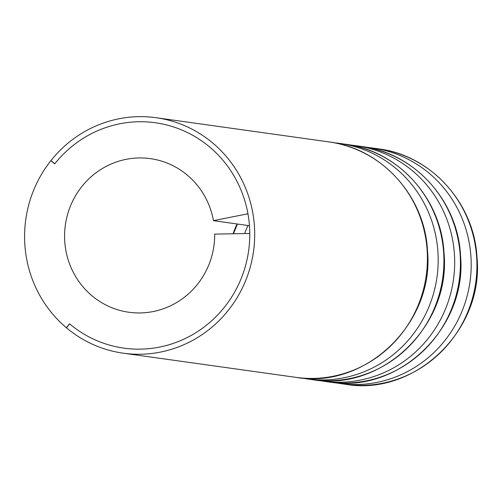 <?xml version="1.0" encoding="UTF-8"?>
<svg xmlns="http://www.w3.org/2000/svg" width="502" height="502" viewBox="0 0 502 502"><rect width="100%" height="100%" fill="white"/><g stroke="black" fill="none" stroke-linecap="round" stroke-linejoin="round"><path stroke-width="0.75" d="M50.897 160.665L54.699 163.872A113.785 110.057 -82 0 1 155.413 122.764A113.785 110.057 98 0 1 249.739 237.157A113.785 110.057 98 0 1 150.129 348.539A113.785 110.057 -82 0 0 249.764 233.48L214.699 234.108A77.553 75.018 98 0 1 146.791 312.526A77.553 75.018 98 0 1 128.888 312.25A77.553 75.018 98 0 1 64.595 234.283A77.553 75.018 98 0 1 132.49 158.368A77.553 75.018 98 0 1 150.387 158.645A77.553 75.018 98 0 1 213.457 220.673L247.938 213.77A113.785 110.057 -82 0 0 155.413 122.764A113.785 110.057 98 0 0 129.146 122.356A113.785 110.057 98 0 0 54.762 163.796L50.959 160.584A118.88 114.983 98 0 1 128.675 117.292A118.88 114.983 98 0 1 156.116 117.719A118.88 114.983 98 0 1 254.665 237.233A118.88 114.983 98 0 1 150.6 353.603A118.88 114.983 98 0 1 123.159 353.176A118.88 114.983 98 0 1 66.477 327.825L69.609 323.865A113.785 110.057 98 0 0 123.868 348.131A113.785 110.057 -82 0 0 150.129 348.539A113.785 110.057 98 0 1 123.868 348.131A113.785 110.057 -82 0 1 69.54 323.803L66.396 327.762A118.88 114.983 -82 0 1 50.897 160.665L51.091 160.69M213.457 220.673L249.444 225.712M328.841 141.897C381.382 148.259 424.786 196.169 427.478 250.398C434.807 322.824 365.826 389.627 295.885 377.353A118.88 114.983 -82 0 0 323.326 377.78A118.88 114.983 -82 0 0 427.39 261.404A118.88 114.983 -82 0 0 328.841 141.897L156.116 117.719M372.835 384.708A118.88 114.983 -82 0 0 476.9 268.338A118.88 114.983 -82 0 0 378.351 148.824L372.616 148.021A118.88 114.983 98 0 1 471.165 267.535A118.88 114.983 98 0 1 367.1 383.904A118.88 114.983 98 0 1 339.659 383.478L345.395 384.281A118.88 114.983 -82 0 0 372.835 384.708M367.219 147.4A118.88 114.983 98 0 1 372.616 148.021L367.213 147.4M339.829 380.089A118.88 114.983 -82 0 0 443.893 263.719A118.88 114.983 -82 0 0 345.345 144.206L339.609 143.403A118.88 114.983 98 0 1 438.158 262.916A118.88 114.983 98 0 1 334.094 379.286A118.88 114.983 98 0 1 306.653 378.859L312.388 379.663A118.88 114.983 -82 0 0 339.829 380.089M334.219 142.781A118.88 114.983 98 0 1 339.609 143.403L334.213 142.781M356.332 382.398A118.88 114.983 -82 0 0 460.397 266.029A118.88 114.983 -82 0 0 361.848 146.515L356.113 145.712A118.88 114.983 98 0 1 454.661 265.225A118.88 114.983 98 0 1 350.597 381.595A118.88 114.983 98 0 1 323.156 381.169L328.892 381.972A118.88 114.983 -82 0 0 356.332 382.398M350.722 145.091A118.88 114.983 98 0 1 356.113 145.712L350.71 145.091M237.101 223.98A77.553 75.018 -82 0 0 233.085 233.781M244.637 233.574A77.553 75.018 98 0 1 248.051 225.517M295.885 377.353L123.159 353.176M334.294 382.593L339.659 383.478M378.351 148.824C430.892 155.187 474.296 203.097 476.982 257.325C484.317 329.758 415.336 396.555 345.395 384.281M301.288 377.975L306.653 378.859M345.345 144.206C397.885 150.569 441.289 198.478 443.981 252.707C451.311 325.139 382.329 391.936 312.388 379.663M317.791 380.284L323.156 381.169M361.848 146.515C414.388 152.878 457.793 200.787 460.478 255.016C467.814 327.448 398.833 394.246 328.892 381.972M237.415 224.024L233.43 233.775"/></g></svg>
